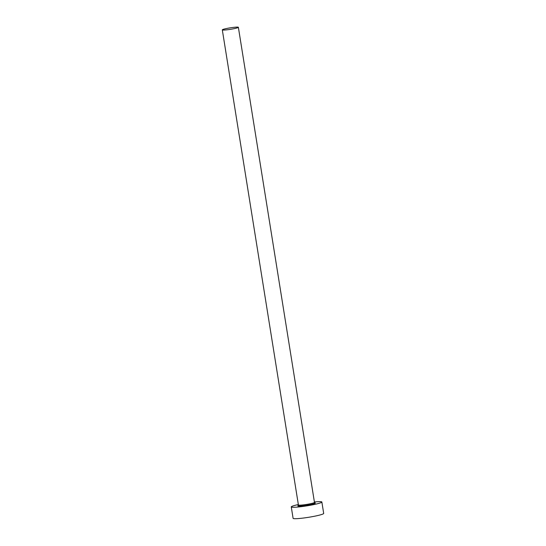 <?xml version="1.0" encoding="UTF-8"?>
<svg xmlns="http://www.w3.org/2000/svg" width="546" height="546" viewBox="0 0 546 546"><rect width="100%" height="100%" fill="white"/><g stroke="black" fill="none" stroke-linecap="round" stroke-linejoin="round"><path stroke-width="0.82" d="M233.005 27.443A8.129 0.751 -9.1 0 0 222.311 29.873A8.129 0.751 -9.1 0 0 227.682 29.723A8.129 0.751 -9.1 0 0 238.37 27.3A8.129 0.751 -9.1 0 0 233.005 27.443M298.341 504.545A15.486 1.433 -9.1 0 0 291.271 506.913A15.486 1.433 -9.1 0 0 301.494 506.633A15.486 1.433 -9.1 0 0 321.86 502.013A15.486 1.433 -9.1 0 0 314.4 501.972M291.271 506.913L293.1 518.331A15.486 1.433 -9.1 0 0 303.323 518.052A15.486 1.433 -9.1 0 0 323.689 513.431L321.86 502.013M313.793 502.839A8.907 0.826 170.9 0 1 313.561 503.856A8.907 0.826 170.9 0 1 303.651 505.712A8.907 0.826 170.9 0 1 299.194 505.18L298.225 505.569L298.416 504.989A8.129 0.751 -9.1 0 0 303.781 504.838A8.129 0.751 -9.1 0 0 314.469 502.416L314.837 502.907L313.759 502.852M222.311 29.873L298.416 504.989M238.37 27.3L314.469 502.416"/></g></svg>

